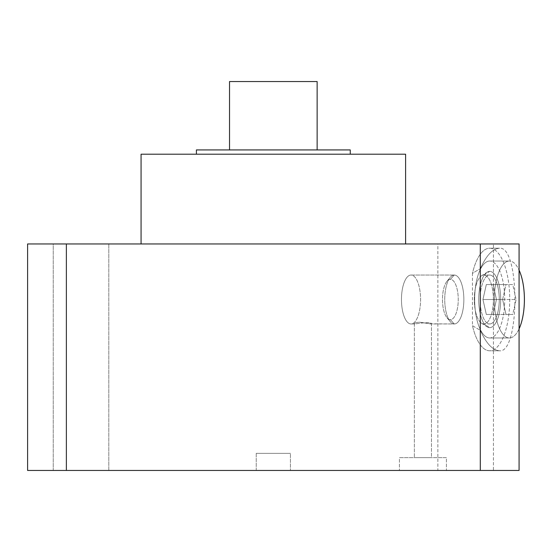 <?xml version="1.0" encoding="UTF-8"?>
<svg xmlns="http://www.w3.org/2000/svg" width="552" height="552" viewBox="0 0 552 552"><rect width="100%" height="100%" fill="white"/><g stroke="black" fill="none" stroke-linecap="round" stroke-linejoin="round"><path stroke-width="0.41" stroke-dasharray="2.76 2.07" d="M483.869 275.048L489.7 271.391A28.117 10.985 90 0 1 500.685 299.508A28.117 10.985 90 0 1 489.7 327.619L483.869 323.962A24.454 9.556 -90 0 0 493.426 299.508A24.454 9.556 -90 0 0 483.869 275.048A24.454 9.556 -90 0 0 481.53 275.793A24.454 9.556 -90 0 0 474.313 299.508A24.454 9.556 -90 0 0 481.53 323.217A24.454 9.556 -90 0 0 483.869 323.962L489.7 327.619A28.117 10.985 90 0 1 487.009 326.763A28.117 10.985 90 0 1 478.715 299.508A28.117 10.985 90 0 1 487.009 272.246A28.117 10.985 90 0 1 489.7 271.391L483.869 275.048A24.454 9.556 -90 0 0 474.313 299.508A24.454 9.556 -90 0 0 483.869 323.962L489.7 323.962A24.454 9.556 90 0 1 480.143 299.508A24.454 9.556 90 0 1 489.7 275.048A24.454 9.556 90 0 1 499.256 299.508A24.454 9.556 90 0 1 489.7 323.962A24.454 9.556 90 0 1 480.143 299.508A24.454 9.556 90 0 1 489.7 275.048L483.869 275.048L489.7 275.048A24.454 9.556 90 0 1 499.256 299.508A24.454 9.556 90 0 1 489.7 323.962L483.869 323.962A24.454 9.556 -90 0 0 493.426 299.508A24.454 9.556 -90 0 0 483.869 275.048M489.7 271.391A28.117 10.985 -90 0 0 478.715 299.508A28.117 10.985 -90 0 0 489.7 327.619A28.117 10.985 -90 0 0 500.685 299.508A28.117 10.985 -90 0 0 489.7 271.391M519.073 243.95L480.302 243.95L480.302 268.81A131.252 51.281 180 0 0 472.45 273.412L472.45 325.597A51.281 20.038 -90 0 0 489.7 350.789L499.539 350.789C492.543 350.237 486.126 343.372 480.302 330.2A131.252 51.281 0 0 1 472.45 325.597A51.281 20.038 -90 0 0 489.7 350.789A51.281 20.038 -90 0 0 509.737 299.508A51.281 20.038 -90 0 0 489.7 248.221L499.539 248.221C520.081 245.826 519.984 353.328 499.539 350.789L489.7 350.789A51.281 20.038 -90 0 0 509.737 299.508A51.281 20.038 -90 0 0 489.7 248.221A51.281 20.038 -90 0 0 472.45 273.412A131.252 51.281 180 0 1 480.302 268.81C486.126 255.638 492.543 248.773 499.539 248.221L489.7 248.221A51.281 20.038 -90 0 0 472.45 273.412L472.45 325.597A131.252 51.281 0 0 0 480.302 330.2L480.302 470.449L519.073 470.449M499.539 350.789C492.543 350.237 486.126 343.372 480.302 330.2L480.302 470.449L66.371 470.449L66.371 243.95L480.302 243.95L480.302 268.81C486.126 255.638 492.543 248.773 499.539 248.221C520.081 245.826 519.984 353.328 499.539 350.789M480.302 243.95C531.569 243.95 531.569 243.95 480.302 243.95L53.24 243.95L108.799 243.95L53.24 243.95L53.24 470.449L108.799 470.449L53.24 470.449L108.799 470.449L108.799 243.95L53.24 243.95L108.799 243.95L108.799 470.449L53.24 470.449L53.24 243.95M493.426 243.95L437.874 243.95L493.426 243.95L437.874 243.95L437.874 470.449L493.426 470.449L437.874 470.449L493.426 470.449L493.426 243.95L493.426 470.449L437.874 470.449L437.874 243.95L493.426 243.95M405.603 243.95L141.064 243.95L405.603 243.95M480.302 470.449C531.569 470.449 531.569 470.449 480.302 470.449L53.24 470.449M399.406 470.449L446.416 470.449L399.406 470.449L446.416 470.449L446.416 457.629L399.406 457.629L399.406 470.449L399.406 457.629L446.416 457.629L446.416 470.449L399.406 470.449M290.428 470.449L256.238 470.449L290.428 470.449L256.238 470.449L256.238 453.358L290.428 453.358L290.428 470.449L290.428 453.358L256.238 453.358L256.238 470.449L290.428 470.449M27.6 470.449L66.371 470.449L66.371 243.95L27.6 243.95M446.416 457.629L399.406 457.629L446.416 457.629M414.366 457.629L431.464 457.629L414.366 457.629L431.464 457.629L431.464 323.803L419.575 322.202C416.318 322.402 414.58 322.885 414.366 323.644L414.366 457.629L414.366 323.644L415.283 323.962C418.906 323.079 432.147 321.864 431.464 323.803L431.464 457.629L414.366 457.629M411.026 275.048L454.296 275.048A24.454 9.556 90 0 1 463.852 299.508A24.454 9.556 90 0 1 454.296 323.962L431.464 323.803C432.147 321.864 418.906 323.079 415.283 323.962L411.026 323.962A24.454 9.556 -90 0 0 420.576 299.508A24.454 9.556 -90 0 0 411.026 275.048A24.454 9.556 -90 0 0 401.47 299.508A24.454 9.556 -90 0 0 411.026 323.962L415.283 323.962L414.366 323.644C414.58 322.885 416.318 322.402 419.575 322.202L430.988 323.962L454.296 323.962A24.454 9.556 90 0 1 444.739 299.508A24.454 9.556 90 0 1 454.296 275.048L411.026 275.048A24.454 9.556 -90 0 0 401.47 299.508A24.454 9.556 -90 0 0 411.026 323.962A24.454 9.556 -90 0 0 420.576 299.508A24.454 9.556 -90 0 0 411.026 275.048M454.296 275.048L450.363 279.326A20.182 7.887 -90 0 0 447.017 281.23A20.182 7.887 -90 0 0 442.476 299.508A20.182 7.887 -90 0 0 447.017 317.779A20.182 7.887 -90 0 0 450.363 319.691L454.296 323.962A24.454 9.556 90 0 1 450.239 321.65A24.454 9.556 90 0 1 444.739 299.508A24.454 9.556 90 0 1 450.239 277.359A24.454 9.556 90 0 1 454.296 275.048A24.454 9.556 90 0 1 463.852 299.508A24.454 9.556 90 0 1 454.296 323.962L450.363 319.691A20.182 7.887 -90 0 0 458.25 299.508A20.182 7.887 -90 0 0 450.363 279.326L454.296 275.048M450.363 279.326A20.182 7.887 -90 0 0 442.476 299.508A20.182 7.887 -90 0 0 450.363 319.691A20.182 7.887 -90 0 0 458.25 299.508A20.182 7.887 -90 0 0 450.363 279.326M256.238 453.358L290.428 453.358L256.238 453.358M405.603 154.201L141.064 154.201L405.603 154.201M196.408 154.201L350.265 154.201L196.408 154.201M350.265 149.93L196.408 149.93L350.265 149.93M229.528 149.93L317.138 149.93L229.528 149.93M317.138 81.551L229.528 81.551L317.138 81.551M489.7 337.969A38.461 15.028 90 0 1 474.672 299.508A38.461 15.028 90 0 1 489.7 261.041A38.461 15.028 90 0 1 504.728 299.508A38.461 15.028 90 0 1 489.7 337.969L509.372 337.969A38.461 15.028 90 0 1 494.344 299.508A38.461 15.028 90 0 1 509.372 261.041L489.7 261.041A38.461 15.028 -90 0 0 474.672 299.508A38.461 15.028 -90 0 0 489.7 337.969A38.461 15.028 -90 0 0 504.728 299.508A38.461 15.028 -90 0 0 489.7 261.041L509.372 261.041A38.461 15.028 90 0 1 519.073 270.128A38.461 15.028 90 0 0 509.372 261.041A38.461 15.028 90 0 0 494.344 299.508A38.461 15.028 90 0 0 509.372 337.969L489.7 337.969M519.073 328.882A38.461 15.028 90 0 1 509.372 337.969A38.461 15.028 90 0 0 519.073 328.882M502.624 299.508L505.998 314.461L512.746 314.461L516.12 299.508L512.746 284.549L505.998 284.549L502.624 299.508L505.998 314.461L486.326 314.461L482.952 299.508L502.624 299.508L482.952 299.508L486.326 284.549L493.074 284.549L496.448 299.508L493.074 314.461L486.326 314.461L482.952 299.508L486.326 284.549L493.074 284.549L496.448 299.508L493.074 314.461L486.326 314.461L512.746 314.461L493.074 314.461L512.746 314.461L516.12 299.508L496.448 299.508L516.12 299.508L512.746 284.549L486.326 284.549L505.998 284.549L502.624 299.508M481.53 275.793L487.009 272.246M481.53 323.217L487.009 326.763M447.017 281.23L450.239 277.359M447.017 317.779L450.239 321.65"/><path stroke-width="0.83" d="M519.073 470.449L480.302 470.449L480.302 243.95L519.073 243.95L519.073 470.449M53.24 243.95L480.302 243.95L66.371 243.95L66.371 470.449L480.302 470.449L480.302 243.95M53.24 470.449L480.302 470.449M27.6 243.95L66.371 243.95L66.371 470.449L27.6 470.449L27.6 243.95M405.603 154.201L405.603 243.95L405.603 154.201L141.064 154.201L141.064 243.95L141.064 154.201L405.603 154.201M350.265 154.201L350.265 149.93L350.265 154.201M196.408 149.93L196.408 154.201L196.408 149.93L350.265 149.93L196.408 149.93M317.138 149.93L317.138 81.551L317.138 149.93M229.528 81.551L229.528 149.93L229.528 81.551L317.138 81.551L229.528 81.551M519.073 270.128A38.461 15.028 90 0 1 519.073 328.882A38.461 15.028 90 0 0 519.073 270.128"/></g></svg>
